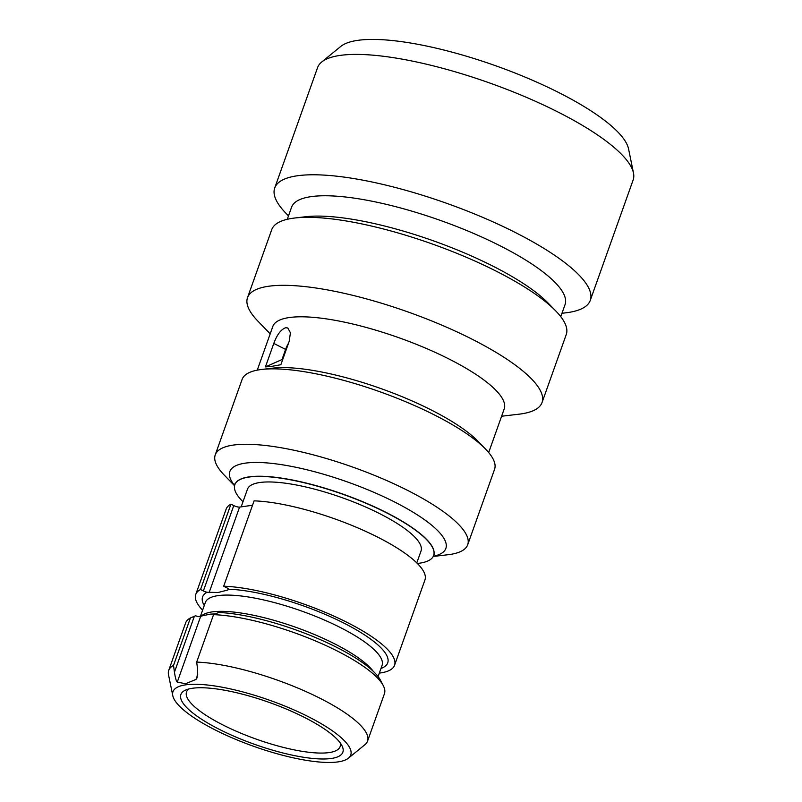 <?xml version="1.0" encoding="UTF-8"?>
<svg xmlns="http://www.w3.org/2000/svg" width="802" height="802" viewBox="0 0 802 802"><rect width="100%" height="100%" fill="white"/><g stroke="black" fill="none" stroke-linecap="round" stroke-linejoin="round"><path stroke-width="1.2" d="M633.49 173.031A167.488 43.248 19.6 0 0 513.45 91.979A167.488 43.248 19.6 0 0 340.178 55.408A167.488 43.248 -160.4 0 0 321.702 62.005L340.77 46.436A154.596 39.92 -160.4 0 1 357.822 40.351A154.596 39.92 19.6 0 1 517.751 74.105A154.596 39.92 19.6 0 1 628.557 148.911L633.49 173.031A167.488 43.248 19.6 0 1 633.139 179.989L590.282 300.359A167.488 43.248 19.6 0 1 567.676 312.579A167.488 43.248 -160.4 0 1 565.631 312.84L561.981 313.271M321.702 62.005A167.488 43.248 -160.4 0 0 317.572 67.619L274.715 187.989A167.488 43.248 -160.4 0 0 285.923 213.242L288.489 215.888M590.282 300.359A167.488 43.248 19.6 0 0 482.373 217.222A167.488 43.248 19.6 0 0 297.311 175.778A167.488 43.248 -160.4 0 0 274.715 187.989M287.276 219.297L291.577 207.217A145.152 37.483 -160.4 0 1 311.166 196.63A145.152 37.483 19.6 0 1 471.546 232.55A145.152 37.483 19.6 0 1 565.059 304.6L560.758 316.68M542.042 402.534A156.32 40.371 19.6 0 0 441.341 324.94A156.32 40.371 19.6 0 0 268.61 286.254A156.32 40.371 -160.4 0 0 247.517 297.652L271.728 229.663A156.32 40.371 -160.4 0 1 292.82 218.264A156.32 40.371 19.6 0 1 294.725 218.014L305.692 216.73A145.152 37.483 19.6 0 1 433.651 240.921A145.152 37.483 19.6 0 1 548.107 303.046L555.796 310.975A156.32 40.371 19.6 0 1 566.252 334.544L542.042 402.534A156.32 40.371 19.6 0 1 520.949 413.932A156.32 40.371 -160.4 0 1 519.044 414.183L501.611 416.228M294.725 218.014A156.32 40.371 19.6 0 1 432.529 244.079A156.32 40.371 19.6 0 1 555.796 310.975M247.517 297.652A156.32 40.371 -160.4 0 0 257.983 321.221L270.194 333.822M257.262 370.143L272.81 326.494A122.826 31.719 -160.4 0 1 289.382 317.532A122.826 31.719 19.6 0 1 425.09 347.928A122.826 31.719 19.6 0 1 504.217 408.9L488.679 452.549M272.008 366.313L265.432 366.915L273.793 343.426C277.051 334.594 281.041 329.351 285.763 327.697L287.818 328.008L290.424 332.81L289.221 341.231L280.86 364.72L272.008 366.313M467.696 544.748A133.994 34.596 19.6 0 0 381.381 478.243A133.994 34.596 19.6 0 0 233.332 445.08A133.994 34.596 -160.4 0 0 215.247 454.854L242.104 379.426A133.994 34.596 -160.4 0 1 260.189 369.652A133.994 34.596 19.6 0 1 261.823 369.441L272.79 368.148A122.826 31.719 19.6 0 1 381.06 388.629A122.826 31.719 19.6 0 1 477.912 441.19L485.591 449.12A133.994 34.596 19.6 0 1 494.563 469.32L467.696 544.748A133.994 34.596 19.6 0 1 449.621 554.523A133.994 34.596 -160.4 0 1 447.987 554.733L433.22 556.468M273.793 343.426L285.602 349.411A15.629 6.667 116.8 0 1 288.519 343.196M285.602 349.411L281.983 359.567L282.725 359.466M281.983 359.567L265.432 366.915M261.823 369.441A133.994 34.596 19.6 0 1 379.937 391.777A133.994 34.596 19.6 0 1 485.591 449.12M215.247 454.854A133.994 34.596 -160.4 0 0 224.219 475.055L234.555 485.731M433.321 556.277A114.646 29.604 -160.4 0 0 391.907 500.648A114.646 29.604 -160.4 0 0 245.322 463.145A114.646 29.604 -160.4 0 0 234.605 485.521M433.671 555.435A105.513 27.248 -160.4 0 0 433.702 555.355L433.641 555.525A105.513 27.248 19.6 0 0 365.662 503.145A105.513 27.248 19.6 0 0 249.071 477.04A105.513 27.248 -160.4 0 0 234.836 484.729A105.513 27.248 -160.4 0 0 242.996 501.741M417.361 563.465A105.513 27.248 -160.4 0 0 419.396 563.215A105.513 27.248 19.6 0 0 433.641 555.525M241.171 506.864L247.457 489.23A92.12 23.789 -160.4 0 1 259.888 482.503A92.12 23.789 19.6 0 1 361.672 505.3A92.12 23.789 19.6 0 1 421.02 551.024L416.789 562.894M230.946 504.147L200.55 589.51A105.513 27.248 -160.4 0 0 195.748 594.482L226.144 509.12A105.513 27.248 19.6 0 1 230.946 504.147L233.773 505.581A4.471 1.153 -160.4 0 0 239.577 507.095L252.52 505.25M223.688 586.212L254.094 500.859A105.513 27.248 19.6 0 1 367.376 532.147A105.513 27.248 19.6 0 1 424.95 579.916L394.554 665.269A105.513 27.248 -160.4 0 0 336.98 617.51A105.513 27.248 -160.4 0 0 223.688 586.212L226.525 587.645A4.471 1.153 19.6 0 1 228.52 589.219L227.838 590.011L218.064 592.498L207.096 592.267A4.471 1.153 19.6 0 1 203.377 590.944L233.773 505.581M200.55 589.51L203.377 590.944M195.748 594.482A105.513 27.248 -160.4 0 0 202.605 610.172M379.326 673.099A105.513 27.248 -160.4 0 0 394.554 665.269M380.98 668.467A98.255 25.373 19.6 0 0 346.324 624.347A98.255 25.373 19.6 0 0 228.52 589.219L227.838 590.011L228.259 588.828M190.415 617.961A105.513 27.248 -160.4 0 0 185.623 622.933L168.731 670.372A105.513 27.248 -160.4 0 1 173.523 665.399L190.415 617.961L195.608 615.756A4.471 1.153 -160.4 0 0 198.415 616.658L210.355 614.131L215.387 613.891M196.67 662.111A105.513 27.248 19.6 0 1 309.953 693.399A105.513 27.248 19.6 0 1 367.537 741.168L384.429 693.73A105.513 27.248 -160.4 0 0 383.256 685.58A105.513 27.248 -160.4 0 0 314.234 640.417A105.513 27.248 -160.4 0 0 213.563 614.673L196.67 662.111L197.583 668.918L197.081 677.76L195.999 679.434L185.573 683.725L177.262 682.101C176.35 681.54 175.407 678.241 174.435 672.206L194.355 616.287M168.731 670.372A105.513 27.248 -160.4 0 0 168.51 674.753L172.781 695.635A94.355 24.361 -160.4 0 0 240.41 741.299A94.355 24.361 -160.4 0 0 338.013 761.9A94.355 24.361 19.6 0 0 348.419 758.181L364.93 744.697A105.513 27.248 19.6 0 0 367.537 741.168M348.419 758.181A94.355 24.361 19.6 0 0 296.439 711.013A94.355 24.361 19.6 0 0 185.713 684.838A94.355 24.361 -160.4 0 0 172.781 695.635M173.523 665.399L174.435 672.206M383.256 685.58L380.539 680.357A101.052 26.095 19.6 0 0 314.845 637.279A101.052 26.095 19.6 0 0 218.625 612.477L213.563 614.673M192.47 688.256A85.974 22.205 19.6 0 1 276.82 705.229A85.974 22.205 19.6 0 1 341.903 745.569A85.974 22.205 19.6 0 1 331.256 758.481A85.974 22.205 -160.4 0 1 226.084 732.647A85.974 22.205 -160.4 0 1 185.803 689.991A85.974 22.205 -160.4 0 1 192.47 688.256M340.168 742.822A81.513 21.052 19.6 0 1 340.098 746.642A81.513 21.052 19.6 0 1 329.101 752.587A81.513 21.052 -160.4 0 1 239.036 732.427A81.513 21.052 -160.4 0 1 186.525 691.966A81.513 21.052 -160.4 0 1 188.881 688.958M434.293 554.352L433.702 555.355A105.513 27.248 -160.4 0 0 365.722 502.974A105.513 27.248 -160.4 0 0 249.131 476.869A105.513 27.248 -160.4 0 0 234.896 484.558A105.513 27.248 -160.4 0 0 234.866 484.649M209.101 592.678L239.577 507.095M207.096 592.267A98.255 25.373 -160.4 0 0 204.259 605.54M378.083 676.577L382.063 665.409A93.794 24.22 -160.4 0 0 321.642 618.843A93.794 24.22 -160.4 0 0 218.004 595.635A93.794 24.22 -160.4 0 0 205.352 602.482L200.289 616.678M373.221 671.264A93.794 24.22 -160.4 0 0 299.858 628.768A93.794 24.22 -160.4 0 0 212.219 611.896A93.794 24.22 -160.4 0 0 200.881 616.538M177.262 682.101L200.58 616.618M195.999 679.434L197.713 674.612M234.836 484.729L235.066 483.405"/></g></svg>

